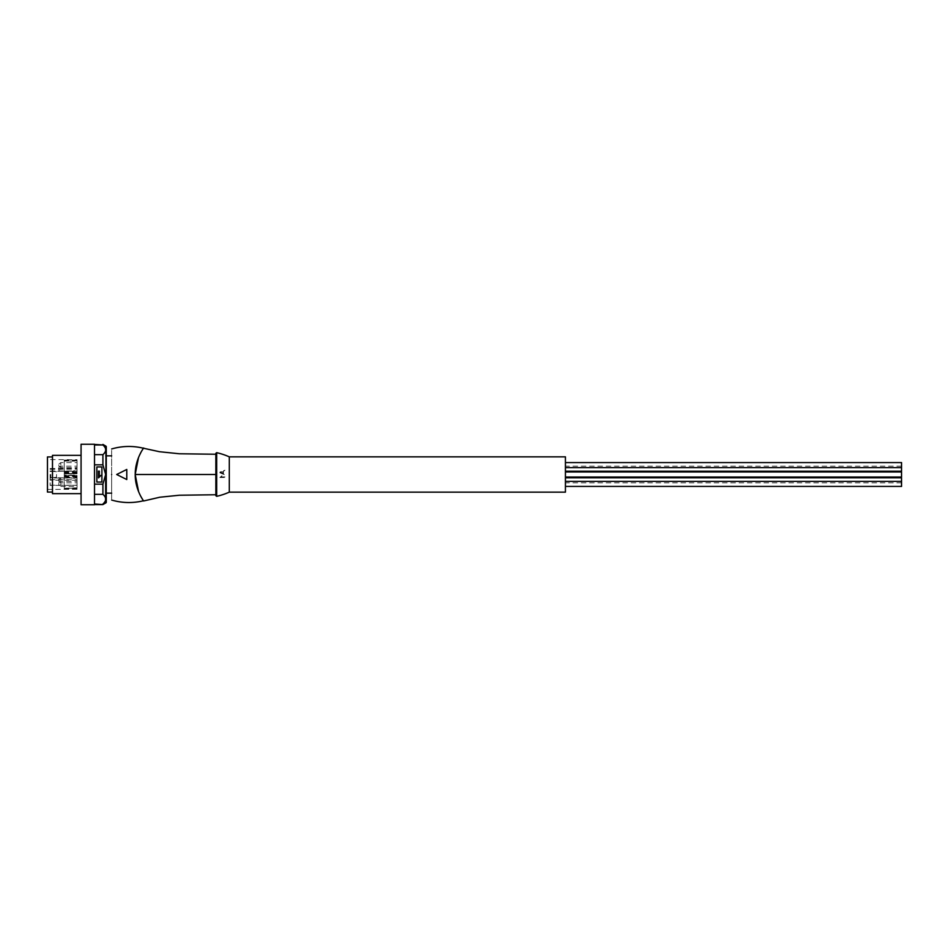 <?xml version="1.0" encoding="UTF-8"?>
<svg xmlns="http://www.w3.org/2000/svg" width="949" height="949" viewBox="0 0 949 949"><rect width="100%" height="100%" fill="white"/><g stroke="black" fill="none" stroke-linecap="round" stroke-linejoin="round"><path stroke-width="0.71" stroke-dasharray="4.75 3.56" d="M901.55 477.027L901.55 471.973M565.426 492.151L565.426 456.849M565.426 468.687L565.426 471.214L565.426 468.687M565.426 480.313L565.426 477.786L565.426 480.313M565.426 483.895L565.426 486.422L565.426 483.895M565.426 465.105L565.426 462.578L565.426 465.105M901.55 471.214L901.55 462.578M901.55 486.422L901.55 477.786M229.29 492.151L229.29 456.849M215.85 495.675L215.85 474.5C215.85 448.699 215.85 448.699 215.85 474.5C215.85 448.699 215.85 448.699 215.85 474.5C215.85 500.301 215.85 500.301 215.85 474.5C215.85 500.301 215.85 500.301 215.85 474.5C215.85 500.301 215.85 500.301 215.85 474.5C215.85 500.301 215.85 500.301 215.85 474.5C215.85 448.699 215.85 448.699 215.85 474.5C215.85 448.699 215.85 448.699 215.85 474.5C215.85 500.621 215.85 500.621 215.85 474.5C215.85 448.367 215.85 448.367 215.85 474.5M215.85 460.811L215.85 454.488M135.244 474.5C134.995 459.186 144.094 447.264 143.679 448.035C144.058 447.37 135.066 458.984 135.233 474.5C135.007 489.838 144.046 501.653 143.679 500.965C144.082 501.689 135.043 489.957 135.244 474.5M135.292 474.5C135.078 489.85 144.106 501.499 143.643 500.716C143.951 501.309 135.066 489.684 135.292 474.5C135.078 489.85 144.106 501.499 143.643 500.716C143.951 501.309 135.066 489.684 135.292 474.5C135.078 459.126 144.129 447.477 143.643 448.284C143.94 447.714 135.066 459.34 135.292 474.5C135.078 459.126 144.129 447.477 143.643 448.284C143.94 447.714 135.066 459.34 135.292 474.5M143.679 500.965L138.637 491.807M143.679 448.035L143.607 448.272C144.034 447.548 134.995 459.126 135.185 474.5C134.96 489.72 144.034 501.487 143.607 500.728L143.524 500.752M111.65 474.5C111.65 507.454 111.65 507.454 111.65 474.5C111.65 441.546 111.65 441.546 111.65 474.5L111.65 493.16L111.65 474.5M124.722 478.521L116.691 474.5L123.287 471.202M138.518 457.477L143.524 448.248M219.907 472.839L224.949 474.903L223.418 473.563L223.418 471.439L224.949 470.182L219.907 472.116L219.907 472.839L224.949 474.903L223.418 473.563L223.418 471.439L224.949 470.182L219.907 472.116L219.907 472.839M221.959 475.734L219.883 477.513L224.949 477.513L224.949 476.896L220.998 476.896L221.959 475.734L221.153 475.663L219.883 477.513L224.949 477.513L224.949 476.896L220.998 476.896L221.959 475.734M222.873 471.641L222.873 473.349L220.5 472.46L222.873 471.641L222.873 473.349L220.5 472.46L222.873 471.641M105.268 474.5L105.268 499.708L105.268 474.5M105.268 449.292L106.276 448.284L106.276 500.716L105.268 499.708M106.276 446.742L106.276 502.258M102.907 504.002C106.608 500.787 106.608 497.561 102.907 494.334L94.509 494.334L94.509 504.583L102.907 504.583M94.509 484.168L94.509 464.832L94.509 484.168L102.907 484.168L102.907 494.334M102.907 484.168L105.671 474.5L102.907 464.832L94.509 464.832L94.509 454.666L102.907 454.666L102.907 464.832M94.509 504.002L94.509 494.334M94.509 454.666L94.509 464.832M102.907 454.666C106.608 451.439 106.608 448.213 102.907 444.998L94.509 444.998M101.899 466.932L101.899 482.068L96.857 482.068L96.857 466.932L101.899 466.932M99.764 476.979L98.494 477.869L98.494 471.131L99.325 471.131L99.325 476.386M100.974 475.39L99.859 476.896M94.509 504.749L94.509 444.251M81.068 444.251L81.068 504.749M81.068 490.265L81.068 489.589M52.492 455.342L52.492 493.646L81.068 493.646M52.492 474.5L52.492 492.068L52.492 474.5M47.45 492.068L47.45 456.932M47.45 474.5L47.45 489.447L47.45 474.5M77.035 488.177L64.259 488.272L77.035 488.142L77.035 475.176L64.259 475.651L64.259 460.063L64.259 475.947L77.035 475.508L64.259 475.437L64.259 488.937L64.259 475.105L77.035 475.176L77.035 477.157L64.259 477.169M50.143 485.224L77.035 485.164L77.035 489.293L77.035 488.249L64.259 488.296M50.143 474.5L50.143 485.307L50.143 474.5M50.143 469.269L77.035 469.15L77.035 459.707L47.45 459.553M77.035 485.164L77.035 478.106L50.143 477.999M50.143 477.525L77.035 478.106M50.143 471.001L77.035 470.894L50.143 471.475M50.807 474.5L50.807 477.276L50.807 474.5M56.525 474.5L56.525 477.276L56.525 474.5M77.035 470.894L77.035 469.15M77.035 477.632L77.035 488.249M77.035 459.707L77.035 471.368M77.035 473.492L64.259 473.563L77.035 473.492M77.035 462.709L77.035 467.62L77.035 462.709M58.874 465.105L58.874 466.113L58.874 465.105M64.259 488.237L77.035 487.833L77.035 477.157M77.035 481.795L77.035 477.786L77.035 481.795M58.874 480.313L58.874 481.321L58.874 480.313M64.259 461.084L77.035 460.858L77.035 473.824L64.259 473.895L77.035 473.824L77.035 461.167L64.259 461.084M77.035 467.205L77.035 471.214L77.035 467.205M58.874 469.696L58.874 467.679L58.874 469.696A2.017 2.017 0 0 0 60.831 471.214L60.831 466.173L60.831 471.214L77.035 471.214M58.874 467.679A2.017 2.017 0 0 1 60.831 466.173L77.035 466.173M77.035 486.291L77.035 481.38L77.035 486.291M58.874 484.903L58.874 482.887L58.874 484.903A2.017 2.017 0 0 0 60.831 486.422L60.831 481.38L60.831 486.422L77.035 486.422M58.874 482.887A2.017 2.017 0 0 1 60.831 481.38L77.035 481.38M74.674 478.237L73.702 478.237L74.674 478.237M73.702 470.763L74.674 470.692L73.702 470.763M216.669 496.327L216.669 452.673M105.932 502.84L105.932 446.16M64.259 475.651L77.035 475.722M64.259 488.937L77.035 488.889M77.035 485.307L50.143 485.413M50.143 479.66L77.035 479.755M64.259 473.053L77.035 472.982M77.035 476.018L64.259 475.947M77.035 472.448L64.259 472.472M64.259 460.704L77.035 460.751M77.035 480.23L50.143 480.135M77.035 476.552L64.259 476.528M50.143 468.557L77.035 468.415M60.831 465.105L60.831 462.578L60.831 465.105M77.035 460.111L64.259 460.063M60.831 480.313L60.831 477.786L60.831 480.313M77.035 471.843L64.259 471.831M77.035 473.278L64.259 473.349M901.55 482.827L565.426 482.827M105.268 493.16L106.276 493.16M105.268 455.84L106.276 455.84M77.035 489.293L47.45 489.447M56.525 477.276L50.143 477.94M56.525 471.724L50.143 471.06M58.874 464.097L60.831 462.578L77.035 462.578M58.874 466.113L60.831 467.62L77.035 467.62M58.874 481.321L60.831 482.827L77.035 482.827M58.874 479.304L60.831 477.786L77.035 477.786M77.035 460.823L64.259 460.728M901.55 466.173L565.426 466.173M73.702 478.296L74.674 478.308L73.702 478.296M73.702 470.704L74.674 470.704L73.702 470.704"/><path stroke-width="1.42" d="M565.426 471.973L901.55 471.973L901.55 477.027L565.426 477.027M229.29 456.849L565.426 456.849L565.426 492.151L229.29 492.151L229.29 456.849A67.225 67.225 0 0 0 216.669 452.673L216.669 496.327A67.225 67.225 0 0 0 229.29 492.151M565.426 462.578L901.55 462.578L901.55 471.214L565.426 471.214M565.426 477.786L901.55 477.786L901.55 486.422L565.426 486.422M215.85 454.488L215.85 495.675L216.669 496.327M135.233 474.5C135.007 489.838 144.046 501.653 143.679 500.965C144.082 501.689 135.043 489.957 135.244 474.5C134.995 459.186 144.094 447.264 143.679 448.035C144.058 447.37 135.066 458.984 135.233 474.5L215.85 474.5C215.85 448.367 215.85 448.367 215.85 474.5C215.85 500.621 215.85 500.621 215.85 474.5L215.85 460.811M215.85 454.251L179.325 453.764L159.456 451.712L143.513 448.248M138.637 491.807L135.185 474.5L138.518 457.477M111.65 474.5C111.65 507.454 111.65 507.454 111.65 474.5C111.65 441.546 111.65 441.546 111.65 474.5M123.287 471.202L126.775 469.458L126.775 479.542L124.722 478.521M116.691 474.5L126.775 469.458L126.775 479.542L116.691 474.5M106.276 500.716L106.276 448.284M105.932 502.84A0.676 0.676 0 0 0 106.276 502.258L106.276 446.742A0.676 0.676 0 0 0 105.932 446.16L105.932 502.84L102.907 504.583L94.509 504.002M94.509 464.832L102.907 464.832L105.671 474.5L102.907 484.168L94.509 484.168M94.509 494.334L102.907 494.334L102.907 484.168M102.907 494.334C106.608 497.561 106.608 500.787 102.907 504.002M94.509 444.998L102.907 444.998L94.509 444.417M102.907 444.998C106.608 448.213 106.608 451.439 102.907 454.666L94.509 454.666M102.907 464.832L102.907 454.666M101.899 466.932L101.899 482.068L96.857 482.068L96.857 466.932L101.899 466.932M99.325 476.386L100.974 475.39L98.494 477.869L98.494 471.131L99.325 471.131L99.325 476.386L100.974 475.39M94.509 444.251L94.509 504.749L81.068 504.749L81.068 444.251L94.509 444.251M81.068 490.253L81.056 489.589M81.068 493.658L52.492 493.658L52.492 455.342L81.068 455.342L52.492 455.342M52.492 456.932L47.45 456.932L47.45 492.068L52.492 492.068M901.55 467.62L565.426 467.62M216.669 452.673L215.85 453.325M215.85 494.749L179.314 495.236L159.8 497.229L143.679 500.965M143.607 500.728C132.896 503.35 122.243 503.124 111.65 500.052M111.65 448.96C122.243 445.876 132.896 445.65 143.607 448.272M106.276 493.16L111.65 493.16M102.907 504.583L94.509 504.583M105.932 446.16L102.907 444.417M106.276 455.84L111.65 455.84M901.55 481.38L565.426 481.38"/></g></svg>
